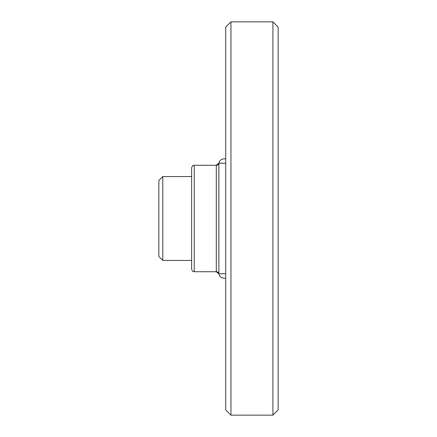 <?xml version="1.0" encoding="UTF-8"?>
<svg xmlns="http://www.w3.org/2000/svg" width="437" height="437" viewBox="0 0 437 437"><rect width="100%" height="100%" fill="white"/><g stroke="black" fill="none" stroke-linecap="round" stroke-linejoin="round"><path stroke-width="0.66" d="M191.625 218.5L191.625 269.105C192.908 272.737 193.449 271.197 194.247 271.727L194.247 165.273C193.449 165.803 192.908 164.263 191.625 167.895L191.625 218.5M191.625 176.548L162.782 176.548L162.782 260.452L191.625 260.452M225.71 218.5L225.71 409.906L230.955 415.15L230.955 21.85L225.71 27.094L225.71 218.5M225.71 158.85L224.039 158.85L225.71 158.85M225.416 163.285L218.932 163.165M218.882 273.841L218.882 163.159A2.622 2.622 180 0 1 216.304 165.317L216.304 271.683A2.622 2.622 180 0 1 218.882 273.841L225.71 273.709M219.789 163.192L221.149 163.225M221.941 163.241L222.673 163.252M223.531 163.263L224.58 163.28M221.98 273.759L221.69 273.764M221.149 273.775L219.762 273.813M225.71 278.151L224.039 278.151L225.71 278.151M272.906 21.85L278.151 27.094L278.151 409.906L272.906 415.15L272.906 21.85L230.955 21.85M162.782 176.548L158.85 180.481L158.85 256.519L162.782 260.452M224.039 158.85C221.297 159.046 219.576 160.472 218.882 163.132L216.304 165.273L194.247 165.273M224.039 278.151C221.297 277.954 219.576 276.528 218.882 273.868L216.304 271.727L194.247 271.727M272.906 415.15L230.955 415.15"/></g></svg>
